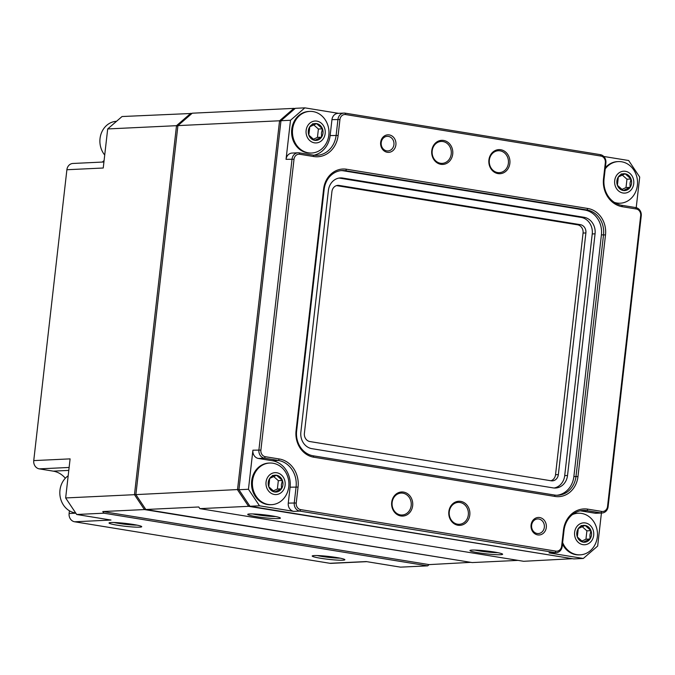 <?xml version="1.0" encoding="UTF-8"?>
<svg xmlns="http://www.w3.org/2000/svg" width="675" height="675" viewBox="0 0 675 675"><rect width="100%" height="100%" fill="white"/><g stroke="black" fill="none" stroke-linecap="round" stroke-linejoin="round"><path stroke-width="1.01" d="M317.183 555.55A14.622 1.291 -173.5 0 0 321.688 556.411A14.622 1.291 -173.5 0 0 340.132 558.166M336.479 557.508A16.453 1.451 -173.5 0 0 312.272 555.905A16.453 1.451 -173.5 0 0 320.6 558.259A16.453 1.451 -173.5 0 0 337.373 560.107A16.453 1.451 -173.5 0 0 344.832 559.609A16.453 1.451 -173.5 0 0 336.479 557.508M114.008 522.509A14.622 1.291 -173.5 0 0 118.513 523.37A14.622 1.291 -173.5 0 0 136.966 525.125M133.312 524.467A16.453 1.451 -173.5 0 0 109.105 522.863A16.453 1.451 -173.5 0 0 117.425 525.217A16.453 1.451 -173.5 0 0 134.198 527.065A16.453 1.451 -173.5 0 0 141.666 526.567A16.453 1.451 -173.5 0 0 133.312 524.467M489.333 160.144A10.969 9.602 87.3 0 0 499.382 172.648A10.969 9.602 87.3 0 0 508.385 163.24A10.969 9.602 87.3 0 0 498.336 150.744A10.969 9.602 87.3 0 0 489.333 160.144M488.911 159.967A12.066 10.564 87.3 0 0 498.032 173.61A12.066 10.564 87.3 0 0 509.861 163.375A12.066 10.564 87.3 0 0 500.749 149.732A12.066 10.564 87.3 0 0 488.911 159.967M432.194 150.854A10.969 9.602 87.3 0 0 442.235 163.358A10.969 9.602 87.3 0 0 451.237 153.951A10.969 9.602 87.3 0 0 441.197 141.446A10.969 9.602 87.3 0 0 432.194 150.854M431.772 150.677A12.066 10.564 87.3 0 0 440.885 164.32A12.066 10.564 87.3 0 0 452.722 154.086A12.066 10.564 87.3 0 0 443.61 140.442A12.066 10.564 87.3 0 0 431.772 150.677M531.63 525.217A7.307 6.404 87.3 0 0 538.329 533.554A7.307 6.404 87.3 0 0 544.328 527.285A7.307 6.404 87.3 0 0 537.638 518.948A7.307 6.404 87.3 0 0 531.63 525.217M531.073 524.981A8.775 7.678 87.3 0 0 537.697 534.904A8.775 7.678 87.3 0 0 546.303 527.462A8.775 7.678 87.3 0 0 539.679 517.539A8.775 7.678 87.3 0 0 531.073 524.981M381.223 142.602A7.307 6.404 87.3 0 0 387.923 150.938A7.307 6.404 87.3 0 0 393.922 144.669A7.307 6.404 87.3 0 0 387.231 136.333A7.307 6.404 87.3 0 0 381.223 142.602M380.658 142.366A8.775 7.678 87.3 0 0 387.29 152.28A8.775 7.678 87.3 0 0 395.896 144.838A8.775 7.678 87.3 0 0 389.273 134.916A8.775 7.678 87.3 0 0 380.658 142.366M392.133 502.495A10.969 9.602 87.3 0 0 402.173 515A10.969 9.602 87.3 0 0 411.176 505.592A10.969 9.602 87.3 0 0 401.136 493.087A10.969 9.602 87.3 0 0 392.133 502.495M391.702 502.318A12.066 10.564 87.3 0 0 400.823 515.962A12.066 10.564 87.3 0 0 412.661 505.727A12.066 10.564 87.3 0 0 403.54 492.083A12.066 10.564 87.3 0 0 391.702 502.318M449.272 511.785A10.969 9.602 87.3 0 0 459.312 524.289A10.969 9.602 87.3 0 0 468.315 514.89A10.969 9.602 87.3 0 0 458.274 502.386A10.969 9.602 87.3 0 0 449.272 511.785M448.85 511.608A12.066 10.564 87.3 0 0 457.962 525.251A12.066 10.564 87.3 0 0 469.8 515.017A12.066 10.564 87.3 0 0 460.688 501.373A12.066 10.564 87.3 0 0 448.85 511.608M474.93 550.066A14.622 1.291 -173.5 0 0 479.436 550.927A14.622 1.291 -173.5 0 0 497.88 552.682M494.227 552.023A16.453 1.451 -173.5 0 0 470.019 550.42A16.453 1.451 -173.5 0 0 478.347 552.774A16.453 1.451 -173.5 0 0 495.121 554.622A16.453 1.451 -173.5 0 0 502.58 554.124A16.453 1.451 -173.5 0 0 494.227 552.023M252.703 513.928A14.622 1.291 -173.5 0 0 257.217 514.789A14.622 1.291 -173.5 0 0 275.662 516.544M272.008 515.886A16.453 1.451 -173.5 0 0 247.801 514.283A16.453 1.451 -173.5 0 0 256.129 516.637A16.453 1.451 -173.5 0 0 272.902 518.484A16.453 1.451 -173.5 0 0 280.361 517.987A16.453 1.451 -173.5 0 0 272.008 515.886M104.718 155.031A20.107 17.601 -92.7 0 1 100.972 134.198A20.107 17.601 -92.7 0 1 116.53 121.297M75.701 512.992A20.107 17.601 -92.7 0 1 60.379 487.747A20.107 17.601 -92.7 0 1 68.175 475.791M631.547 183.347A8.438 7.391 87.3 0 0 631.041 179.01A8.438 7.391 87.3 0 0 625.168 173.804A8.438 7.391 87.3 0 0 618.342 176.943A8.438 7.391 87.3 0 0 617.397 185.304A8.438 7.391 87.3 0 0 623.27 190.51A8.438 7.391 87.3 0 0 630.096 187.363A8.438 7.391 87.3 0 0 631.547 183.347M630.02 183.212L631.041 179.01L625.168 173.804L618.342 176.943L617.397 185.304L623.27 190.51L630.096 187.363L630.02 183.212M614.326 202.365A20.832 18.242 87.3 0 0 616.916 203.015A20.832 18.242 87.3 0 0 620.258 203.2A20.832 18.242 87.3 0 0 635.85 191.32A23.186 23.186 0 0 0 634.93 171.939A20.832 18.242 87.3 0 0 621.616 161.772A20.832 18.242 87.3 0 0 618.283 161.578L617.406 161.62A20.832 18.242 87.3 0 0 605.348 167.678M618.283 161.578A20.832 18.242 87.3 0 0 605.213 168.91M622.983 193.008A10.969 9.602 87.3 0 0 633.741 183.701A10.969 9.602 87.3 0 0 625.455 171.307A10.969 9.602 87.3 0 0 614.697 180.605A10.969 9.602 87.3 0 0 622.983 193.008M282.918 484.81A8.438 7.391 87.3 0 0 282.412 480.473A8.438 7.391 87.3 0 0 276.539 475.259A8.438 7.391 87.3 0 0 269.713 478.406A8.438 7.391 87.3 0 0 268.76 486.759A8.438 7.391 87.3 0 0 274.632 491.974A8.438 7.391 87.3 0 0 281.458 488.827A8.438 7.391 87.3 0 0 282.918 484.81M281.391 484.675L282.412 480.473L276.539 475.259L269.713 478.406L268.76 486.759L274.632 491.974L281.458 488.827L281.391 484.675M269.654 463.042L268.777 463.084A20.832 18.242 87.3 0 0 251.665 480.954A20.832 18.242 87.3 0 0 270.751 504.706L271.628 504.664A20.832 18.242 87.3 0 0 287.221 492.775A23.186 23.186 0 0 0 286.301 473.394A20.832 18.242 87.3 0 0 272.987 463.236A20.832 18.242 87.3 0 0 269.654 463.042A20.832 18.242 87.3 0 0 252.543 480.912A20.832 18.242 87.3 0 0 268.287 504.47A20.832 18.242 87.3 0 0 271.628 504.664M274.354 494.471A10.969 9.602 87.3 0 0 285.112 485.165A10.969 9.602 87.3 0 0 276.826 472.762A10.969 9.602 87.3 0 0 266.06 482.068A10.969 9.602 87.3 0 0 274.354 494.471M591.486 534.988A8.438 7.391 87.3 0 0 590.979 530.651A8.438 7.391 87.3 0 0 585.107 525.445A8.438 7.391 87.3 0 0 578.281 528.592A8.438 7.391 87.3 0 0 577.327 536.946A8.438 7.391 87.3 0 0 583.2 542.152A8.438 7.391 87.3 0 0 590.026 539.004A8.438 7.391 87.3 0 0 591.486 534.988M589.958 534.853L590.979 530.651L585.107 525.445L578.281 528.592L577.327 536.946L583.2 542.152L590.026 539.004L589.958 534.853M562.638 542.531A20.832 18.242 87.3 0 0 576.855 554.656A20.832 18.242 87.3 0 0 580.188 554.842A20.832 18.242 87.3 0 0 595.789 542.962A23.186 23.186 0 0 0 594.869 523.581A20.832 18.242 87.3 0 0 581.555 513.413A20.832 18.242 87.3 0 0 578.213 513.219L577.344 513.262A20.832 18.242 87.3 0 0 573.159 514.029M578.213 513.219A20.832 18.242 87.3 0 0 572.392 514.612M582.922 544.649A10.969 9.602 87.3 0 0 593.679 535.351A10.969 9.602 87.3 0 0 585.394 522.948A10.969 9.602 87.3 0 0 574.627 532.246A10.969 9.602 87.3 0 0 582.922 544.649M322.988 133.169A8.438 7.391 87.3 0 0 322.473 128.832A8.438 7.391 87.3 0 0 316.6 123.618A8.438 7.391 87.3 0 0 309.783 126.765A8.438 7.391 87.3 0 0 308.829 135.118A8.438 7.391 87.3 0 0 314.702 140.332A8.438 7.391 87.3 0 0 321.528 137.185A8.438 7.391 87.3 0 0 322.988 133.169M321.452 133.034L322.473 128.832L316.6 123.618L309.783 126.765L308.829 135.118L314.702 140.332L321.528 137.185L321.452 133.034M309.715 111.4L308.838 111.443A20.832 18.242 87.3 0 0 291.735 129.313A20.832 18.242 87.3 0 0 310.812 153.065L311.69 153.023A20.832 18.242 87.3 0 0 327.291 141.134A23.186 23.186 0 0 0 326.371 121.753A20.832 18.242 87.3 0 0 313.048 111.586A20.832 18.242 87.3 0 0 309.715 111.4A20.832 18.242 87.3 0 0 292.604 129.271A20.832 18.242 87.3 0 0 308.357 152.828A20.832 18.242 87.3 0 0 311.69 153.023M314.415 142.83A10.969 9.602 87.3 0 0 325.173 133.523A10.969 9.602 87.3 0 0 316.887 121.12A10.969 9.602 87.3 0 0 306.129 130.427A10.969 9.602 87.3 0 0 314.415 142.83M563.448 530.246A24.857 21.76 -92.7 0 1 587.841 509.153L601.805 511.431A5.847 5.122 87.3 0 0 607.542 506.469L640.685 215.603A5.847 5.122 87.3 0 0 636.263 208.988L622.299 206.719A24.857 21.76 -92.7 0 1 603.517 178.605L605.332 162.683A5.847 5.122 87.3 0 0 600.91 156.068L345.676 114.564A5.847 5.122 87.3 0 0 339.938 119.526L338.124 135.447A24.857 21.76 -92.7 0 1 313.732 156.532L299.767 154.263A5.847 5.122 87.3 0 0 294.022 159.224L260.887 450.09A5.847 5.122 87.3 0 0 265.3 456.705L279.273 458.975A24.857 21.76 -92.7 0 1 298.055 487.088L296.241 503.002A5.847 5.122 87.3 0 0 300.662 509.617L555.896 551.129A5.847 5.122 87.3 0 0 561.634 546.168L563.448 530.246L564.013 530.483L562.199 546.404A7.307 6.404 -92.7 0 1 556.2 552.673A7.307 6.404 -92.7 0 1 555.027 552.606L299.793 511.102A7.307 6.404 -92.7 0 1 294.266 502.833L296.08 486.911A23.397 20.478 87.3 0 0 278.404 460.46L264.431 458.182A7.307 6.404 -92.7 0 1 258.913 449.913L292.047 159.055A7.307 6.404 -92.7 0 1 298.055 152.786A7.307 6.404 -92.7 0 1 299.219 152.845L313.192 155.123A23.397 20.478 87.3 0 0 316.938 155.334A23.397 20.478 87.3 0 0 336.142 135.27L337.956 119.357A7.307 6.404 -92.7 0 1 343.963 113.079A7.307 6.404 -92.7 0 1 345.136 113.147L600.37 154.659A7.307 6.404 -92.7 0 1 605.888 162.928L604.074 178.841A23.397 20.478 87.3 0 0 621.759 205.301L635.723 207.571A7.307 6.404 -92.7 0 1 641.25 215.84L608.108 506.706A7.307 6.404 -92.7 0 1 602.108 512.975A7.307 6.404 -92.7 0 1 600.936 512.907L586.972 510.638A23.397 20.478 87.3 0 0 583.225 510.418A23.397 20.478 87.3 0 0 564.013 530.483M587.824 208.482A23.397 20.478 -92.7 0 1 605.5 234.934L577.969 476.601A23.397 20.478 -92.7 0 1 555.01 496.446L313.748 457.211A23.397 20.478 -92.7 0 1 296.072 430.751L323.603 189.093A23.397 20.478 -92.7 0 1 346.553 169.239L587.824 208.482L586.955 209.959L345.684 170.724A21.929 19.204 87.3 0 0 342.174 170.522A21.929 19.204 87.3 0 0 324.169 189.329L296.629 430.996A21.929 19.204 87.3 0 0 313.208 455.802L554.47 495.037A21.929 19.204 87.3 0 0 557.989 495.239A21.929 19.204 87.3 0 0 575.994 476.423L603.526 234.765A21.929 19.204 87.3 0 0 586.955 209.959L584.837 210.06L343.567 170.826A21.929 19.204 87.3 0 0 341.12 170.606M313.217 139.328L317.452 137.379L318.398 129.026L313.622 124.791M317.452 137.379L321.528 137.185M318.398 129.026L322.473 128.832M312.525 123.812L316.6 123.618M103.925 161.992L72.892 163.468A7.307 6.404 87.3 0 0 66.892 169.737L103.241 168.007L107.688 128.942L122.04 116.53L191.978 113.451M69.415 510.798L69.112 513.515A7.307 6.404 87.3 0 0 74.63 521.783L110.987 520.054L76.697 514.485L65.652 497.947L70.099 458.873L33.75 460.603A7.307 6.404 87.3 0 0 39.277 468.863L53.241 471.142A23.397 20.478 -92.7 0 1 65.332 478.246M471.04 562.385L144.408 509.566L102.769 511.54L103.874 513.194L427.68 565.852L400.503 567.143L366.221 561.566L329.864 563.288A7.307 6.404 87.3 0 0 331.037 563.355L366.803 561.659M65.652 497.947L134.468 494.682L176.512 125.677L107.688 128.942M66.892 169.737L33.75 460.603M103.874 513.194L76.697 514.485M74.63 521.783L329.864 563.288M104.093 160.507A23.397 20.478 -92.7 0 1 102.305 162.068M427.68 565.852L429.114 564.612L470.821 562.351M145.285 508.688L144.408 509.566L134.468 494.682L135.903 494.378M177.854 126.217L176.512 125.677L190.856 113.265L191.363 113.982M102.769 511.54L429.114 564.612M300.662 509.617L299.793 511.102L293.794 511.38L259.504 505.811L249.978 506.258L573.784 558.917L583.31 558.47L597.662 546.058L601.425 513.008M556.2 552.673L550.201 552.96A7.307 6.404 -92.7 0 1 549.028 552.892L583.31 558.47M294.022 159.224L286.048 159.334L290.503 120.268L280.969 120.715L238.933 489.721L248.459 489.274L252.906 450.2L260.887 450.09M238.933 489.721L249.978 506.258M259.504 505.811L248.459 489.274M603.779 156.473L628.653 160.515L639.706 177.053L636.213 207.672M280.969 120.715L295.321 108.312L304.847 107.857L338.546 113.341M290.503 120.268L304.847 107.857M313.926 155.225A23.397 20.478 87.3 0 0 330.142 135.557L331.957 119.635A7.307 6.404 -92.7 0 1 337.964 113.366L343.963 113.079M286.048 159.334A7.307 6.404 -92.7 0 1 292.056 153.065L298.055 152.786M615.144 202.88A20.832 18.242 87.3 0 0 619.38 203.243L620.258 203.2M265.3 456.705L264.431 458.182L258.432 458.468L272.405 460.738A23.397 20.478 -92.7 0 1 290.081 487.198L288.267 503.12L296.241 503.002M293.794 511.38A7.307 6.404 -92.7 0 1 288.267 503.12M258.432 458.468A7.307 6.404 -92.7 0 1 252.906 450.2M602.108 512.975L596.109 513.262A7.307 6.404 -92.7 0 1 594.937 513.194L580.972 510.924A23.397 20.478 87.3 0 0 580.23 510.815M562.461 544.126A20.832 18.242 87.3 0 0 579.319 554.884L580.188 554.842M581.723 541.148L585.951 539.198L586.904 530.845L582.128 526.61M585.951 539.198L590.026 539.004M586.904 530.845L590.979 530.651M581.032 525.639L585.107 525.445M273.156 490.97L277.383 489.021L278.336 480.667L273.561 476.432M277.383 489.021L281.458 488.827M278.336 480.667L282.412 480.473M272.464 475.453L276.539 475.259M621.785 189.506L626.012 187.557L626.965 179.204L622.19 174.968M626.012 187.557L630.096 187.363M626.965 179.204L631.041 179.01M621.093 173.998L625.168 173.804M294.418 109.097L293.903 108.38L192.265 113.197L177.922 125.609L135.877 494.615L145.825 509.498L472.171 562.57L518.088 560.385M572.662 558.74L248.569 506.326L237.516 489.788L279.56 120.783L293.903 108.38L295.034 108.565M177.922 125.609L279.56 120.783L280.901 121.331M135.877 494.615L238.958 489.493M572.434 558.697L523.673 561.296L199.868 508.638L248.569 506.326L249.438 505.457M199.868 508.638L198.762 506.984L145.825 509.498M336.538 185.608L577.538 224.8A7.307 6.404 -92.7 0 1 583.065 233.069L555.533 474.727A7.307 6.404 -92.7 0 1 550.918 480.752M551.18 480.794L309.918 441.56A7.307 6.404 -92.7 0 1 304.391 433.291L331.923 191.632A7.307 6.404 -92.7 0 1 337.93 185.363A7.307 6.404 -92.7 0 1 339.095 185.431L580.365 224.665A7.307 6.404 -92.7 0 1 585.892 232.934L558.352 474.593A7.307 6.404 -92.7 0 1 552.352 480.862A7.307 6.404 -92.7 0 1 551.18 480.794M554.108 488.008A14.622 12.8 87.3 0 0 564.705 475.63L592.237 233.963A14.622 12.8 87.3 0 0 581.183 217.426L339.922 178.192A14.622 12.8 87.3 0 0 338.993 178.082M553.179 487.898L311.909 448.664A14.622 12.8 -92.7 0 1 300.864 432.127L328.396 190.468A14.622 12.8 -92.7 0 1 340.402 177.922A14.622 12.8 -92.7 0 1 342.748 178.057L584.01 217.291A14.622 12.8 -92.7 0 1 595.063 233.828L567.523 475.495A14.622 12.8 -92.7 0 1 555.525 488.033A14.622 12.8 -92.7 0 1 553.179 487.898M556.926 495.256A21.929 19.204 87.3 0 0 573.877 476.525L601.408 234.866A21.929 19.204 87.3 0 0 584.837 210.06M69.112 513.515L75.836 513.194M69.12 467.454L39.277 468.863M53.241 471.142L68.791 470.399M549.028 552.892L555.027 552.606L555.896 551.129M330.142 135.557L338.124 135.447M339.938 119.526L331.957 119.635M272.405 460.738L278.404 460.46L279.273 458.975M290.081 487.198L298.055 487.088M580.972 510.924L586.972 510.638L587.841 509.153M594.937 513.194L600.936 512.907L601.805 511.431M299.767 154.263L299.219 152.845M313.192 155.123L313.732 156.532M345.136 113.147L345.676 114.564M600.37 154.659L600.91 156.068M605.888 162.928L605.332 162.683M604.074 178.841L603.517 178.605M621.759 205.301L622.299 206.719M635.723 207.571L636.263 208.988M641.25 215.84L640.685 215.603M561.634 546.168L562.199 546.404M608.108 506.706L607.542 506.469M555.533 474.727L558.352 474.593M585.892 232.934L583.065 233.069M577.538 224.8L580.365 224.665M339.095 185.431L336.766 185.541M564.705 475.63L567.523 475.495M592.237 233.963L595.063 233.828M581.183 217.426L584.01 217.291M339.922 178.192L342.748 178.057M601.408 234.866L605.5 234.934M343.567 170.826L345.684 170.724L346.553 169.239M324.169 189.329L323.603 189.093M573.877 476.525L577.969 476.601M555.01 496.446L554.47 495.037M296.072 430.751L296.629 430.996M313.748 457.211L313.208 455.802"/></g></svg>

